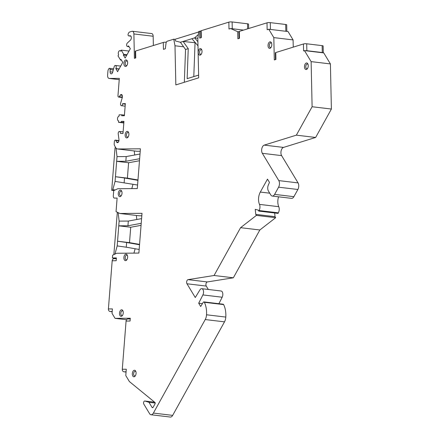 <?xml version="1.0" encoding="UTF-8"?>
<svg xmlns="http://www.w3.org/2000/svg" width="439" height="439" viewBox="0 0 439 439"><rect width="100%" height="100%" fill="white"/><g stroke="black" fill="none" stroke-linecap="round" stroke-linejoin="round"><path stroke-width="0.66" d="M306.707 43.79A2.349 0.472 178.8 0 0 303.437 43.977L303.59 50.886L304.973 50.666A2.349 0.472 -1.2 0 1 306.861 50.699L306.707 43.79L322.133 45.634A2.349 0.472 178.8 0 1 323.142 46.002L323.291 52.85M293.252 47.138L293.093 39.911L273.815 37.611L274.304 59.956L275.911 59.457L275.763 52.554L303.437 43.977M275.763 52.554A2.349 0.472 178.8 0 0 275.341 52.834L275.489 59.589M306.861 50.699L322.286 52.537A2.349 0.472 -1.2 0 1 323.274 52.85L323.762 52.91L330.408 63.924L311.125 61.619L304.485 50.606M323.274 52.85L304.973 50.666M153.37 45.524L153.167 36.25A3.292 1.855 -83.2 0 0 151.674 33.567L132.397 31.262A3.292 1.855 96.8 0 1 133.884 33.946L134.416 58.349L135.761 57.932L135.613 51.023L163.286 42.451L163.434 49.355L165.316 48.773L166.019 43.324A2.349 1.322 96.8 0 1 167.275 41.211L173.756 39.203L174.991 45.777L175.841 84.908L198.68 77.829L197.83 38.698L198.757 31.46L199.558 31.213L199.707 38.116L201.32 37.617L201.172 30.714L228.845 22.137L228.993 29.04L230.607 28.54L237.708 31.696L237.867 38.808L239.474 38.308L239.326 31.399L267 22.828L267.153 29.731L268.761 29.232L273.815 37.611M152.964 407.496L152.037 407.387A1.41 0.796 -83.2 0 0 152.47 407.705A1.41 0.796 -83.2 0 0 153.178 407.205L155.011 403.896A0.938 0.532 -83.2 0 0 154.934 402.442L129.395 381.568L125.784 375.586L126.284 369.221L122.289 369.254L126.081 321.068L130.076 321.035L130.295 318.226L115.045 318.346L112.044 313.364L112.395 308.924L108.4 308.952L112.186 260.766L116.181 260.739L116.401 257.929L112.406 257.962L112.625 255.163L116.769 253.254L138.878 253.083L142.006 213.316L119.896 213.486L116.05 211.636L117.114 198.077L114.453 198.099A2.349 1.322 96.8 0 1 114.354 198.093A2.349 1.322 96.8 0 1 113.306 195.772L113.706 190.636L117.85 188.721L137.292 188.572L140.42 148.81L117.778 148.98A6.223 3.507 96.8 0 1 117.531 148.969L136.809 151.268A6.223 3.507 -83.2 0 0 137.061 151.285L140.228 151.257M119.896 213.486L139.174 215.79L141.808 215.768M205.227 319.554L153.387 413.072A4.703 2.65 96.8 0 1 151.027 414.751L170.305 417.05A4.703 2.65 -83.2 0 0 172.67 415.376L224.505 321.853A7.051 3.973 -83.2 0 0 225.811 317.084A18.449 10.399 -83.2 0 0 223.632 304.6A1.41 0.796 -83.2 0 0 223.16 304.211L203.883 301.911A1.41 0.796 96.8 0 1 204.349 302.295A18.449 10.399 96.8 0 1 206.533 314.779A7.051 3.973 96.8 0 1 205.227 319.554L224.505 321.853M218.902 303.7L222.178 297.225A3.929 2.211 -83.2 0 0 222.738 293.257A3.929 2.211 -83.2 0 0 221.053 290.991L201.77 288.686A3.929 2.211 96.8 0 1 203.46 290.953A3.929 2.211 96.8 0 1 202.895 294.926L198.702 303.212L202.417 303.656M201.77 288.686A3.929 2.211 96.8 0 0 199.888 289.932L195.273 297.532L186.976 283.77L206.259 286.074L208.305 289.466M206.259 286.074A2.349 1.322 96.8 0 1 206.039 283.578A2.349 1.322 96.8 0 1 207.323 281.942L233.35 277.794L259.85 229.981L275.659 217.706L256.381 215.401L240.572 227.682L214.067 275.494L188.04 279.643A2.349 1.322 -83.2 0 0 186.762 281.278A2.349 1.322 -83.2 0 0 186.976 283.77M256.381 215.401L255.767 214.386L275.044 216.685L275.659 217.706M275.044 216.685L274.649 212.981M278.353 212.844L278.052 213.387L258.774 211.088L259.076 210.544L278.353 212.844A4.703 2.65 -83.2 0 0 278.765 206.687A9.4 5.295 96.8 0 1 278.556 196.809M311.125 61.619L312.107 106.743L296.358 135.157L264.229 145.117A4.703 2.65 -83.2 0 0 261.847 148.525A4.703 2.65 -83.2 0 0 262.335 153.315L278.787 180.599A4.703 2.65 96.8 0 1 278.595 187.19L274.611 194.384A4.703 2.65 96.8 0 1 272.246 196.057L291.529 198.357A4.703 2.65 -83.2 0 0 293.889 196.683L297.878 189.489A4.703 2.65 -83.2 0 0 298.065 182.898L281.613 155.615A4.703 2.65 96.8 0 1 281.13 150.829A4.703 2.65 96.8 0 1 283.506 147.416L315.641 137.462L331.39 109.042L330.408 63.924M268.761 29.232L288.044 31.537L293.093 39.911M166.315 42.237A2.349 0.472 178.8 0 0 163.286 42.451M117.531 148.969A6.223 3.507 96.8 0 1 115.49 147.306L114.486 145.397A2.349 1.322 96.8 0 1 114.2 143.701L114.376 141.528A1.41 0.796 96.8 0 1 115.342 140.123A1.41 0.796 96.8 0 1 115.803 140.496L116.615 142.038A2.349 1.322 -83.2 0 0 117.383 142.67A2.349 1.322 -83.2 0 0 118.974 139.503L118.228 133.972A1.882 1.059 96.8 0 1 119.501 131.442A1.882 1.059 96.8 0 1 120.346 133.302L122.991 133.516L123.946 121.351L121.285 121.373L121.208 122.305L118.546 122.327L118.656 120.923A2.349 1.322 96.8 0 1 118.563 120.917A2.349 1.322 96.8 0 1 117.515 118.514A2.349 1.322 96.8 0 1 119.024 116.247L119.134 114.842L121.795 114.82L121.724 115.759L124.385 115.737L125.345 103.571L122.662 103.829A1.882 1.059 96.8 0 1 121.373 105.706A1.882 1.059 96.8 0 1 120.648 103.187L122.267 97.639A2.349 1.322 -83.2 0 0 121.362 94.495A2.349 1.322 -83.2 0 0 120.302 95.137L119.243 96.69A1.41 0.796 96.8 0 1 118.612 97.074A1.41 0.796 96.8 0 1 117.976 95.68L119.337 78.372L109.218 78.449A3.292 1.855 96.8 0 1 109.086 78.444A3.292 1.855 96.8 0 1 107.61 75.19L107.934 71.091A2.349 1.322 96.8 0 1 108.362 69.587L108.779 68.841A1.41 0.796 96.8 0 1 109.487 68.336A1.41 0.796 96.8 0 1 110.123 69.571L110.096 71.809A2.349 1.322 -83.2 0 0 111.16 73.862A2.349 1.322 -83.2 0 0 112.631 72.303L114.195 66.712A1.882 1.059 96.8 0 1 115.375 65.466A1.882 1.059 96.8 0 1 116.192 66.596A1.882 1.059 96.8 0 1 115.874 68.528L117.575 71.7L122.761 62.349L120.955 59.358L120.56 60.077L118.031 55.885L118.629 54.809A2.349 1.322 96.8 0 1 118.464 52.142A2.349 1.322 96.8 0 1 119.907 50.677A2.349 1.322 96.8 0 1 120.626 51.209L121.224 50.134L123.749 54.321L123.348 55.04L125.153 58.03L130.339 48.68L128.435 45.865A1.882 1.059 96.8 0 1 127.491 46.539A1.882 1.059 96.8 0 1 126.641 45.091A1.882 1.059 96.8 0 1 127.315 43.044L130.476 40.108A2.349 1.322 -83.2 0 0 131.321 37.556A2.349 1.322 -83.2 0 0 130.262 35.746A2.349 1.322 -83.2 0 0 130.087 35.746L128.792 35.888A1.41 0.796 96.8 0 1 128.687 35.888A1.41 0.796 96.8 0 1 128.078 35.038A1.41 0.796 96.8 0 1 128.314 33.589L128.731 32.843A2.349 1.322 96.8 0 1 129.582 32.036L131.936 31.306A3.292 1.855 96.8 0 1 132.397 31.262M152.037 407.387L148.975 402.3L144.875 401.032L154.632 402.195M151.027 414.751A4.703 2.65 96.8 0 1 149.589 413.675L143.816 404.105A1.761 0.993 96.8 0 1 143.69 402.108A1.761 0.993 96.8 0 1 144.771 401.01A1.761 0.993 96.8 0 1 144.875 401.032M198.702 303.212L200.689 306.504L203.208 302.356A1.41 0.796 96.8 0 1 203.883 301.911M258.774 211.088L258.159 210.067L255.229 209.354L255.767 214.386M272.246 196.057A4.703 2.65 96.8 0 1 270.814 194.987L268.421 191.025A4.703 2.65 96.8 0 1 268.366 184.94L269.475 182.41L267.488 179.123L260.311 192.068A9.4 5.295 -83.2 0 0 259.487 204.387A4.703 2.65 96.8 0 1 259.076 210.544M124.369 259.904A3.292 1.855 -83.2 0 0 126.734 259.926A3.292 1.855 -83.2 0 0 127.305 255.152A3.292 1.855 -83.2 0 0 127.156 254.872A3.292 1.855 -83.2 0 0 124.5 255.295A3.292 1.855 -83.2 0 0 124.363 259.91M118.749 195.898A3.292 1.855 -83.2 0 0 121.115 195.92A3.292 1.855 -83.2 0 0 121.685 191.141A3.292 1.855 -83.2 0 0 121.543 190.861A3.292 1.855 -83.2 0 0 118.881 191.289A3.292 1.855 -83.2 0 0 118.749 195.898M125.631 137.171A3.292 1.855 -83.2 0 0 127.996 137.193A3.292 1.855 -83.2 0 0 128.567 132.413A3.292 1.855 -83.2 0 0 128.418 132.134A3.292 1.855 -83.2 0 0 125.763 132.556A3.292 1.855 -83.2 0 0 125.631 137.171M124.369 65.696A3.292 1.855 -83.2 0 0 126.734 65.718A3.292 1.855 -83.2 0 0 127.305 60.939A3.292 1.855 -83.2 0 0 127.156 60.664A3.292 1.855 -83.2 0 0 124.5 61.087A3.292 1.855 -83.2 0 0 124.363 65.696M198.746 54.403A3.292 1.855 -83.2 0 0 201.111 54.425A3.292 1.855 -83.2 0 0 201.682 49.645A3.292 1.855 -83.2 0 0 201.539 49.366A3.292 1.855 -83.2 0 0 198.883 49.794A3.292 1.855 -83.2 0 0 198.746 54.403M271.313 42.578A3.292 1.855 -83.2 0 0 268.657 43A3.292 1.855 -83.2 0 0 268.525 47.615A3.292 1.855 -83.2 0 0 270.89 47.637A3.292 1.855 -83.2 0 0 271.461 42.857A3.292 1.855 -83.2 0 0 271.318 42.578M304.962 68.764A3.292 1.855 -83.2 0 0 307.327 68.786A3.292 1.855 -83.2 0 0 307.898 64.006A3.292 1.855 -83.2 0 0 307.755 63.732A3.292 1.855 -83.2 0 0 305.094 64.154A3.292 1.855 -83.2 0 0 304.962 68.764M132.803 376.042A3.292 1.855 -83.2 0 0 135.168 376.064A3.292 1.855 -83.2 0 0 135.739 371.284A3.292 1.855 -83.2 0 0 135.596 371.004A3.292 1.855 -83.2 0 0 132.935 371.432A3.292 1.855 -83.2 0 0 132.803 376.042M119.99 315.575A3.292 1.855 -83.2 0 0 122.355 315.597A3.292 1.855 -83.2 0 0 122.925 310.823A3.292 1.855 -83.2 0 0 122.783 310.543A3.292 1.855 -83.2 0 0 120.121 310.966A3.292 1.855 -83.2 0 0 119.99 315.581M122.607 315.224A2.349 1.322 96.8 0 1 121.877 315.487A2.349 1.322 96.8 0 1 121.159 314.95A2.349 1.322 -83.2 0 1 120.988 312.283A2.349 1.322 -83.2 0 1 122.437 310.817A2.349 1.322 -83.2 0 1 123.085 311.251M126.986 259.553A2.349 1.322 96.8 0 1 126.256 259.817A2.349 1.322 96.8 0 1 125.538 259.279A2.349 1.322 -83.2 0 1 125.367 256.612A2.349 1.322 -83.2 0 1 126.811 255.147A2.349 1.322 -83.2 0 1 127.458 255.58M121.373 195.542A2.349 1.322 96.8 0 1 120.637 195.805A2.349 1.322 96.8 0 1 119.918 195.273A2.349 1.322 -83.2 0 1 119.754 192.606A2.349 1.322 -83.2 0 1 121.197 191.141A2.349 1.322 -83.2 0 1 121.844 191.569M128.248 136.814A2.349 1.322 96.8 0 1 127.519 137.078A2.349 1.322 96.8 0 1 126.8 136.54A2.349 1.322 96.8 0 1 126.63 133.873A2.349 1.322 96.8 0 1 128.073 132.408A2.349 1.322 96.8 0 1 128.726 132.841M126.986 65.34A2.349 1.322 96.8 0 1 126.251 65.609A2.349 1.322 96.8 0 1 125.538 65.071A2.349 1.322 -83.2 0 1 125.367 62.404A2.349 1.322 -83.2 0 1 126.811 60.939A2.349 1.322 -83.2 0 1 127.458 61.367M201.369 54.046A2.349 1.322 96.8 0 1 200.634 54.31A2.349 1.322 96.8 0 1 199.915 53.777A2.349 1.322 -83.2 0 1 199.75 51.111A2.349 1.322 -83.2 0 1 201.194 49.645A2.349 1.322 -83.2 0 1 201.841 50.073M271.143 47.258A2.349 1.322 96.8 0 1 270.413 47.522A2.349 1.322 96.8 0 1 269.694 46.984A2.349 1.322 -83.2 0 1 269.524 44.317A2.349 1.322 -83.2 0 1 270.967 42.852A2.349 1.322 -83.2 0 1 271.62 43.285M307.58 68.407A2.349 1.322 96.8 0 1 306.85 68.676A2.349 1.322 96.8 0 1 306.131 68.138A2.349 1.322 -83.2 0 1 305.967 65.471A2.349 1.322 -83.2 0 1 307.41 64.006A2.349 1.322 -83.2 0 1 308.057 64.434M135.426 375.685A2.349 1.322 96.8 0 1 134.691 375.949A2.349 1.322 96.8 0 1 133.972 375.416A2.349 1.322 96.8 0 1 133.807 372.749A2.349 1.322 96.8 0 1 135.25 371.284A2.349 1.322 96.8 0 1 135.898 371.712M135.613 51.023A2.349 0.472 178.8 0 0 135.19 51.308L135.338 58.063M123.348 55.04L126.597 55.429M123.749 54.321L126.997 54.705M121.224 50.134L129.017 51.061M120.56 60.077L121.455 60.181M115.775 68.709L119.018 69.093M122.679 103.593L125.318 103.911M121.795 114.82L124.435 115.139M118.546 122.327L123.82 122.958M121.208 122.305L123.847 122.624M121.285 121.373L123.919 121.685M112.406 257.962L116.362 258.434M114.299 258.659A2.349 1.937 89.6 0 0 114.096 258.648A2.349 1.937 89.6 0 0 112.186 260.766M108.4 308.952A2.349 1.937 89.6 0 0 110.145 311.52L112.17 311.761M115.045 318.346L126.564 319.718M128.193 318.955A2.349 1.937 89.6 0 0 127.99 318.944A2.349 1.937 89.6 0 0 126.081 321.068M122.289 369.254A2.349 1.937 89.6 0 0 124.034 371.822L126.064 372.063M155.181 403.04L148.975 402.3M214.067 275.494L233.35 277.794M259.85 229.981L240.572 227.682M296.358 135.157L315.641 137.462M312.107 106.743L331.39 109.042M118.124 212.635A0.938 0.532 96.8 0 1 118.173 212.877L119.134 221.119L128.314 221.064L141.588 218.617M139.163 249.451L126.256 247.201L126.63 242.498L139.531 244.748M141.215 223.319L127.941 225.767L128.314 221.064M126.256 247.201L117.186 245.917L114.952 254.088M133.933 253.122L135.124 248.748M136.814 219.495L136.342 215.45M119.134 221.119L117.186 245.917M113.838 254.604L117.328 212.251M139.558 244.391L129.505 242.641L130.718 227.248L118.766 225.822L127.941 225.767M130.718 227.248L141.056 225.339M126.63 242.498L117.553 241.214L129.505 242.641M137.572 185.038L115.067 181.411L112.812 189.681A0.938 0.532 96.8 0 1 112.258 190.317L111.704 190.317L115.051 147.745L115.605 147.745A0.938 0.532 96.8 0 1 115.644 147.745A0.938 0.532 96.8 0 1 115.797 147.811M131.815 188.616L133.006 184.243M115.967 148.036A0.938 0.532 96.8 0 1 116.061 148.371L117.015 156.619L115.067 181.411M134.702 154.989L134.23 150.961M111.704 190.317L113.838 190.575M117.015 156.619L126.196 156.564L140.014 154.012M124.144 182.695L124.511 177.993L137.939 180.336M139.64 158.715L125.828 161.267L126.196 156.564M124.511 177.993L115.435 176.708L127.392 178.135L128.6 162.748L116.648 161.316L125.828 161.267M137.967 179.979L127.392 178.135M128.6 162.748L139.481 160.734M175.194 39.378L173.756 39.203M183.634 46.808L174.991 45.777M184.331 82.274L185.549 49.486L180.396 42.281L175.595 40.97A0.938 0.532 96.8 0 1 175.21 40.212L175.188 39.258L198.691 31.976M198.368 34.478L194.636 37.869L180.396 42.281M197.89 41.7L194.636 37.869L197.885 38.253M185.549 49.486L188.249 48.652L187.135 78.658L198.62 75.102M198.022 47.664L197.978 45.64M188.249 48.652L183.096 41.442L195.388 42.764M193.797 76.595L195.048 42.868M191.936 38.703L197.857 45.672M200.755 31.356L199.558 31.213M243.563 30.088L230.607 28.54M232.264 28.738L232.116 21.95A2.349 0.472 178.8 0 0 228.845 22.137M201.172 30.714A2.349 0.472 178.8 0 0 200.749 30.993L200.897 37.749M248.644 28.513L248.545 24.156A2.349 0.472 178.8 0 0 247.541 23.794L232.116 21.95M238.909 31.838L237.708 31.696M270.419 29.429L270.27 22.641A2.349 0.472 178.8 0 0 267 22.828M239.326 31.399A2.349 0.472 178.8 0 0 238.904 31.685L239.052 38.44M286.843 31.394L286.7 24.847A2.349 0.472 178.8 0 0 285.696 24.48L270.27 22.641M322.286 52.537L322.133 45.634M133.884 33.946L153.167 36.25M128.792 35.888L130.882 36.135M130.087 35.746L130.427 35.784M115.874 68.528L119.123 68.918M110.096 71.809L112.686 72.117M110.123 69.571L113.289 69.949M109.218 78.449L119.238 79.646L109.086 78.444M119.243 96.69L122.388 97.068M120.302 95.137L122.24 95.367M122.662 103.829L125.296 104.142M120.346 133.302L122.185 133.522M116.615 142.038L118.278 142.241M115.803 140.496L118.914 140.87M117.778 148.98L137.061 151.285M112.192 311.503L110.145 311.52M126.081 371.806L124.034 371.822M153.387 413.072L172.67 415.376M206.533 314.779L225.811 317.084M204.349 302.295L223.632 304.6M202.895 294.926L222.178 297.225M188.04 279.643L207.323 281.942M259.487 204.387L278.765 206.687M260.311 192.068L269.733 193.193M274.611 194.384L293.889 196.683M278.595 187.19L297.878 189.489M278.787 180.599L298.065 182.898M262.335 153.315L281.613 155.615M264.229 145.117L283.506 147.416M118.173 212.877L118.777 212.948M112.812 189.681L115.166 189.961M112.258 190.317L113.959 190.521M247.651 28.82L247.541 23.794M285.844 31.273L285.696 24.48M130.893 36.152L128.687 35.888M129.165 46.737L127.491 46.539M120.857 50.787L119.907 50.677M120.681 66.097L115.375 65.466M113.602 68.83L109.487 68.336M122.3 97.518L118.612 97.074M125.142 106.15L121.373 105.706M123.118 131.876L119.501 131.442M118.969 140.557L115.342 140.123M116.346 258.631L114.096 258.648M130.24 318.928L127.99 318.944M154.621 402.184L144.771 401.01"/></g></svg>
